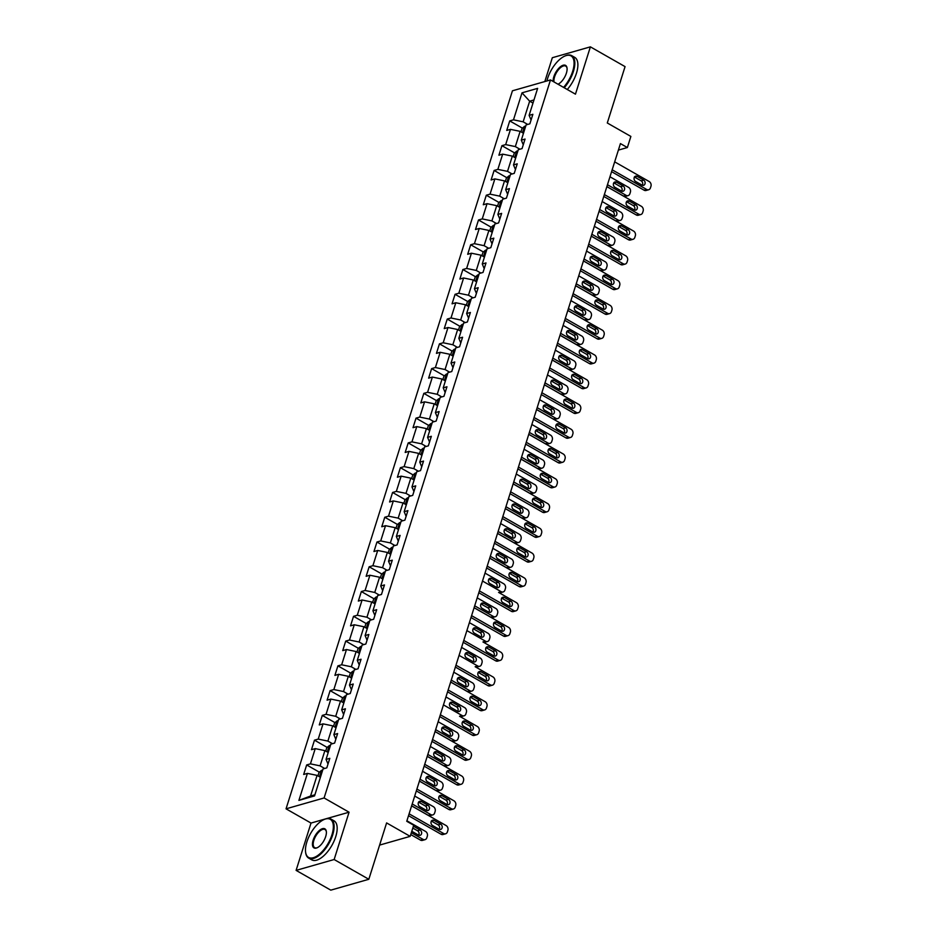 <?xml version="1.0" encoding="UTF-8"?>
<svg xmlns="http://www.w3.org/2000/svg" width="937" height="937" viewBox="0 0 937 937"><rect width="100%" height="100%" fill="white"/><g stroke="black" fill="none" stroke-linecap="round" stroke-linejoin="round"><path stroke-width="1.41" d="M296.104 870.379L330.784 890.15L368.827 879.281L334.146 859.522L349.068 812.203L324.097 797.961L286.043 808.83L311.014 823.061L296.104 870.379L334.146 859.522M324.097 797.961L550.487 79.938L512.445 90.795L286.043 808.83M550.487 79.938L575.459 94.168L590.38 46.85L552.326 57.719L544.819 81.554M590.38 46.85L625.061 66.621L607.293 122.981L630.87 136.427L627.368 147.542L620.435 143.595L406.752 821.292L413.697 825.239L410.183 836.354L386.606 822.92L368.827 879.281M522.003 92.845L513.488 119.831L509.728 120.908L506.73 130.43L510.478 129.365L505.675 144.603L501.927 145.68L498.917 155.202L502.677 154.136L497.863 169.374L494.115 170.452L491.105 179.974L494.865 178.897L490.051 194.146L486.303 195.212L483.293 204.746L487.053 203.669L482.25 218.918L478.491 219.984L475.492 229.518L479.24 228.441L474.438 243.69L470.679 244.756L467.68 254.29L471.428 253.213L466.626 268.462L462.866 269.528L459.868 279.05L463.616 277.984L458.814 293.222L455.066 294.3L452.056 303.822L455.815 302.756L451.002 317.994L447.254 319.072L444.243 328.594L448.003 327.528L443.201 342.766L439.441 343.844L436.443 353.366L440.191 352.3L435.389 367.538L431.629 368.616L428.631 378.138L432.379 377.072L427.577 392.31L423.817 393.376L420.818 402.91L424.566 401.832L419.764 417.082L416.016 418.148L413.006 427.682L416.766 426.604L411.952 441.854L408.204 442.92L405.194 452.454L408.954 451.376L404.14 466.626L400.392 467.692L397.382 477.226L401.141 476.148L396.339 491.398L392.58 492.464L389.581 501.986L393.329 500.92L388.527 516.158L384.767 517.236L381.769 526.758L385.517 525.692L380.715 540.93L376.955 542.008L373.957 551.53L377.705 550.464L372.903 565.702L369.155 566.78L366.144 576.302L369.904 575.236L365.09 590.474L361.342 591.552L358.332 601.074L362.092 600.008L357.278 615.246L353.53 616.312L350.532 625.846L354.28 624.768L349.478 640.018L345.718 641.084L342.719 650.618L346.467 649.54L341.665 664.79L337.906 665.856L334.907 675.39L338.655 674.312L333.853 689.562L330.105 690.628L327.095 700.162L330.855 699.084L326.041 714.334L322.293 715.399L319.283 724.922L323.042 723.856L318.229 739.094L314.481 740.171L311.471 749.694L315.23 748.628L310.428 763.866L306.668 764.943L303.67 774.466L307.418 773.4L298.903 800.385L314.539 795.923L323.054 768.937L326.802 767.86L329.812 758.338L326.053 759.403L330.855 744.165L334.614 743.088L337.613 733.566L333.865 734.631L338.667 719.393L342.427 718.316L345.425 708.794L341.677 709.859L346.479 694.622L350.239 693.544L353.237 684.022L349.489 685.099L354.291 669.85L358.039 668.784L361.05 659.25L357.29 660.327L362.104 645.078L365.852 644.012L368.862 634.478L365.102 635.555L369.916 620.306L373.664 619.24L376.674 609.706L372.914 610.783L377.716 595.534L381.476 594.468L384.475 584.934L380.727 586.012L385.529 570.774L389.288 569.696L392.287 560.174L388.539 561.24L393.341 546.002L397.101 544.924L400.099 535.402L396.351 536.468L401.153 521.23L404.901 520.152L407.911 510.63L404.152 511.696L408.965 496.458L412.713 495.38L415.723 485.858L411.964 486.924L416.778 471.686L420.526 470.608L423.524 461.086L419.776 462.164L424.578 446.914L428.338 445.848L431.336 436.314L427.588 437.392L432.39 422.142L436.15 421.076L439.148 411.542L435.4 412.62L440.203 397.37L443.951 396.304L446.961 386.77L443.201 387.848L448.015 372.598L451.763 371.532L454.773 361.998L451.013 363.076L455.827 347.838L459.575 346.76L462.585 337.238L458.825 338.304L463.628 323.066L467.387 321.988L470.386 312.466L466.638 313.532L471.44 298.294L475.2 297.216L478.198 287.694L474.45 288.76L479.252 273.522L483.012 272.444L486.01 262.922L482.262 263.988L487.064 248.75L490.812 247.673L493.822 238.15L490.063 239.228L494.877 223.978L498.625 222.912L501.635 213.378L497.875 214.456L502.689 199.206L506.437 198.14L509.435 188.606L505.687 189.684L510.489 174.434L514.249 173.368L517.247 163.834L513.499 164.912L518.302 149.662L522.061 148.596L525.06 139.074L521.312 140.14L526.114 124.902L529.862 123.825L532.872 114.302L529.112 115.368L537.627 88.371L522.003 92.845L529.663 101.184L523.151 121.822L527.73 124.434M326.053 759.403L328.009 764.042M324.67 768.469L320.091 765.857L324.893 750.619L328.231 752.516M310.428 763.866L320.091 765.857M315.23 748.628L324.893 750.619M333.865 734.631L335.821 739.27M332.483 743.697L327.891 741.085L332.705 725.847L336.032 727.744M318.229 739.094L327.891 741.085M323.042 723.856L332.705 725.847M341.677 709.859L343.633 714.498M340.295 718.925L335.704 716.313L340.518 701.075L343.844 702.973M326.041 714.334L335.704 716.313M330.855 699.084L340.518 701.075M349.489 685.099L351.434 689.726M348.095 694.153L343.516 691.541L348.318 676.303L351.656 678.201M333.853 689.562L343.516 691.541M338.655 674.312L348.318 676.303M357.29 660.327L359.246 664.954M355.908 669.393L351.328 666.781L356.13 651.531L359.468 653.429M341.665 664.79L351.328 666.781M346.467 649.54L356.13 651.531M365.102 635.555L367.058 640.182M363.72 644.621L359.14 642.009L363.943 626.759L367.281 628.657M349.478 640.018L359.14 642.009M354.28 624.768L363.943 626.759M372.914 610.783L374.87 615.41M371.532 619.849L366.941 617.237L371.755 601.987L375.093 603.896M357.278 615.246L366.941 617.237M362.092 600.008L371.755 601.987M380.727 586.012L382.683 590.65M379.344 595.077L374.753 592.465L379.567 577.215L382.893 579.125M365.09 590.474L374.753 592.465M369.904 575.236L379.567 577.215M388.539 561.24L390.495 565.878M387.145 570.305L382.565 567.693L387.368 552.443L390.706 554.353M372.903 565.702L382.565 567.693M377.705 550.464L387.368 552.443M396.351 536.468L398.295 541.106M394.957 545.533L390.378 542.921L395.18 527.683L398.518 529.581M380.715 540.93L390.378 542.921M385.517 525.692L395.18 527.683M404.152 511.696L406.108 516.334M402.769 520.761L398.19 518.149L402.992 502.911L406.33 504.809M388.527 516.158L398.19 518.149M393.329 500.92L402.992 502.911M411.964 486.924L413.92 491.562M410.582 495.989L406.002 493.377L410.804 478.139L414.142 480.037M396.339 491.398L406.002 493.377M401.141 476.148L410.804 478.139M419.776 462.164L421.732 466.79M418.394 471.217L413.803 468.605L418.616 453.367L421.943 455.265M404.14 466.626L413.803 468.605M408.954 451.376L418.616 453.367M427.588 437.392L429.544 442.018M426.206 446.457L421.615 443.845L426.429 428.596L429.755 430.493M411.952 441.854L421.615 443.845M416.766 426.604L426.429 428.596M435.4 412.62L437.356 417.246M434.007 421.685L429.427 419.073L434.229 403.824L437.567 405.721M419.764 417.082L429.427 419.073M424.566 401.832L434.229 403.824M443.201 387.848L445.157 392.474M441.819 396.913L437.239 394.301L442.041 379.052L445.38 380.961M427.577 392.31L437.239 394.301M432.379 377.072L442.041 379.052M451.013 363.076L452.969 367.714M449.631 372.141L445.052 369.529L449.854 354.28L453.192 356.189M435.389 367.538L445.052 369.529M440.191 352.3L449.854 354.28M458.825 338.304L460.781 342.942M457.443 347.369L452.852 344.757L457.666 329.508L461.004 331.417M443.201 342.766L452.852 344.757M448.003 327.528L457.666 329.508M466.638 313.532L468.594 318.17M465.256 322.597L460.664 319.985L465.478 304.748L468.805 306.645M451.002 317.994L460.664 319.985M455.815 302.756L465.478 304.748M474.45 288.76L476.406 293.398M473.068 297.825L468.477 295.214L473.279 279.976L476.617 281.873M458.814 293.222L468.477 295.214M463.616 277.984L473.279 279.976M482.262 263.988L484.206 268.626M480.868 273.054L476.289 270.442L481.091 255.204L484.429 257.101M466.626 268.462L476.289 270.442M471.428 253.213L481.091 255.204M490.063 239.228L492.019 243.854M488.681 248.293L484.101 245.67L488.903 230.432L492.241 232.329M474.438 243.69L484.101 245.67M479.24 228.441L488.903 230.432M497.875 214.456L499.831 219.082M496.493 223.521L491.913 220.909L496.715 205.66L500.053 207.557M482.25 218.918L491.913 220.909M487.053 203.669L496.715 205.66M505.687 189.684L507.643 194.31M504.305 198.749L499.714 196.138L504.528 180.888L507.866 182.785M490.051 194.146L499.714 196.138M494.865 178.897L504.528 180.888M513.499 164.912L515.455 169.55M512.117 173.977L507.526 171.366L512.34 156.116L515.666 158.025M497.863 169.374L507.526 171.366M502.677 154.136L512.34 156.116M521.312 140.14L523.268 144.778M519.918 149.206L515.338 146.594L520.14 131.344L523.478 133.253M505.675 144.603L515.338 146.594M510.478 129.365L520.14 131.344M529.112 115.368L531.068 120.006M532.989 103.082L529.663 101.184L533.985 99.943M513.488 119.831L523.151 121.822M379.614 845.092L410.183 836.354M618.373 150.107L627.368 147.542M320.419 777.288L317.081 775.379L310.569 796.028L314.902 794.787M298.903 800.385L310.569 796.028M307.418 773.4L317.081 775.379M509.728 120.908L522.436 128.146M501.927 145.68L514.624 152.918M494.115 170.452L506.812 177.69M486.303 195.212L498.999 202.462M478.491 219.984L491.199 227.222M470.679 244.756L483.387 251.994M462.866 269.528L475.574 276.766M455.066 294.3L467.762 301.538M447.254 319.072L459.95 326.31M439.441 343.844L452.149 351.082M431.629 368.616L444.337 375.854M423.817 393.376L436.525 400.626M416.016 418.148L428.713 425.398M408.204 442.92L420.9 450.158M400.392 467.692L413.088 474.93M392.58 492.464L405.288 499.702M384.767 517.236L397.475 524.474M376.955 542.008L389.663 549.246M369.155 566.78L381.851 574.018M361.342 591.552L374.039 598.79M353.53 616.312L366.238 623.562M345.718 641.084L358.426 648.334M337.906 665.856L350.614 673.094M330.105 690.628L342.801 697.866M322.293 715.399L334.989 722.638M314.481 740.171L327.177 747.41M306.668 764.943L319.376 772.182M349.068 812.203L326.521 818.633M325.654 818.879L311.014 823.061M614.672 161.855L649.177 181.532A3.596 2.893 74.1 0 1 650.957 186.287L650.454 187.868A3.596 2.893 74.1 0 1 648.662 189.754A3.596 2.893 74.1 0 1 646.682 189.473L612.166 169.796M611.58 171.658L644.106 190.199L646.682 189.473M643.731 180.115A2.881 2.307 -105.9 0 1 642.138 185.186L635.473 181.391A2.881 2.307 -105.9 0 1 637.078 176.32L643.731 180.115L641.166 180.841A2.881 2.307 -105.9 0 1 642.29 185.28M634.349 176.964A2.881 2.307 -105.9 0 1 634.501 177.046L641.166 180.841M648.662 189.754L646.097 190.48A3.596 2.893 -105.9 0 1 644.106 190.199M606.883 186.58L623.538 196.079A3.596 2.893 -105.9 0 0 625.529 196.36L628.095 195.622A3.596 2.893 74.1 0 0 629.887 193.748L630.39 192.155A3.596 2.893 74.1 0 0 628.61 187.4L609.975 176.777M628.095 195.622A3.596 2.893 74.1 0 1 626.115 195.341L607.469 184.718M520.984 131.824L522.038 128.486L524.591 126.308A4.767 1.804 17.5 0 1 525.704 126.179M621.723 191.148A2.881 2.307 74.1 0 0 620.599 186.721L613.934 182.926A2.881 2.307 74.1 0 0 613.782 182.844M524.755 129.201A4.767 1.804 -162.5 0 0 524.591 129.201L523.982 131.11A4.767 1.804 17.5 0 1 524.158 131.11M623.164 185.983L616.511 182.188A2.881 2.307 74.1 0 0 614.906 187.271L621.571 191.066A2.881 2.307 74.1 0 0 623.164 185.983L620.599 186.721M563.57 87.387A21.938 10.084 -60.3 0 0 572.671 71.341A21.938 10.084 -60.3 0 0 564.894 56.033A21.938 10.084 -60.3 0 0 547.583 78.497A21.938 10.084 -60.3 0 0 546.903 80.957M565.152 55.915A22.476 10.33 119.7 0 1 565.421 55.798A22.476 10.33 119.7 0 1 571.675 55.634A22.476 10.33 119.7 0 1 573.397 71.481A22.476 10.33 119.7 0 1 564.226 87.762M553.181 81.472A10.963 5.036 119.7 0 1 553.849 76.705A10.963 5.036 119.7 0 1 561.228 66.164A10.963 5.036 119.7 0 1 567.037 68.061A10.963 5.036 119.7 0 1 566.405 73.121A10.963 5.036 119.7 0 1 558.03 84.236M567.072 68.354A10.424 4.79 -60.3 0 0 565.702 66.094A10.424 4.79 -60.3 0 0 554.575 76.857A10.424 4.79 -60.3 0 0 554.013 81.941M571.675 55.634L574.721 57.368A22.476 10.33 119.7 0 1 576.454 73.227A22.476 10.33 119.7 0 1 567.272 89.507M331.956 834.773A21.938 10.084 -60.3 0 0 324.179 819.465A21.938 10.084 -60.3 0 0 306.867 841.941A21.938 10.084 -60.3 0 0 305.591 852.084A21.938 10.084 -60.3 0 0 317.198 855.868A21.938 10.084 -60.3 0 0 331.956 834.773M324.436 819.36A22.476 10.33 119.7 0 1 324.706 819.243A22.476 10.33 119.7 0 1 330.96 819.067A22.476 10.33 119.7 0 1 332.682 834.926A22.476 10.33 119.7 0 1 308.706 858.128A22.476 10.33 119.7 0 1 305.661 852.658A22.476 10.33 119.7 0 1 305.626 852.365M325.689 836.565A10.963 5.036 119.7 0 1 317.034 847.809A10.963 5.036 119.7 0 1 313.145 840.149A10.963 5.036 119.7 0 1 320.524 829.608A10.963 5.036 119.7 0 1 326.334 831.494A10.963 5.036 119.7 0 1 325.689 836.565M326.357 831.798A10.424 4.79 -60.3 0 0 324.998 829.538A10.424 4.79 -60.3 0 0 313.872 840.302A10.424 4.79 -60.3 0 0 314.668 847.657A10.424 4.79 -60.3 0 0 317.303 847.68M330.96 819.067L334.017 820.812A22.476 10.33 119.7 0 1 335.739 836.671A22.476 10.33 119.7 0 1 311.752 859.861L308.706 858.128M606.86 186.627L641.365 206.304A3.596 2.893 74.1 0 1 643.145 211.059L642.641 212.64A3.596 2.893 74.1 0 1 640.861 214.514A3.596 2.893 74.1 0 1 638.87 214.233L604.365 194.568M603.768 196.43L636.293 214.971L638.87 214.233M635.93 204.887A2.881 2.307 -105.9 0 1 634.326 209.958L627.661 206.163A2.881 2.307 -105.9 0 1 629.266 201.08L635.93 204.887L633.353 205.613A2.881 2.307 -105.9 0 1 634.478 210.04M626.537 201.736A2.881 2.307 -105.9 0 1 626.701 201.818L633.353 205.613M640.861 214.514L638.284 215.252A3.596 2.893 -105.9 0 1 636.293 214.971M599.048 211.399L633.564 231.064A3.596 2.893 74.1 0 1 635.333 235.831L634.829 237.412A3.596 2.893 74.1 0 1 633.049 239.286A3.596 2.893 74.1 0 1 631.058 239.005L596.553 219.34M595.955 221.202L628.481 239.743L631.058 239.005M628.118 229.647A2.881 2.307 -105.9 0 1 626.513 234.73L619.849 230.935A2.881 2.307 -105.9 0 1 621.454 225.852L628.118 229.647L625.541 230.385A2.881 2.307 -105.9 0 1 626.677 234.812M618.725 226.508A2.881 2.307 -105.9 0 1 618.888 226.59L625.541 230.385M633.049 239.286L630.472 240.024A3.596 2.893 -105.9 0 1 628.481 239.743M599.071 211.352L615.726 220.851A3.596 2.893 -105.9 0 0 617.717 221.132L620.294 220.394A3.596 2.893 74.1 0 0 622.074 218.52L622.578 216.927A3.596 2.893 74.1 0 0 620.798 212.172L602.163 201.549M620.294 220.394A3.596 2.893 74.1 0 1 618.303 220.113L599.657 209.49M513.171 156.596L514.226 153.258L516.779 151.08A4.767 1.804 17.5 0 1 517.903 150.951M613.911 215.92A2.881 2.307 74.1 0 0 612.786 211.493L606.134 207.698A2.881 2.307 74.1 0 0 605.97 207.604M516.943 153.973A4.767 1.804 -162.5 0 0 516.779 153.973L516.17 155.882A4.767 1.804 17.5 0 1 516.346 155.882M615.363 210.755L608.699 206.96A2.881 2.307 74.1 0 0 607.094 212.043L613.758 215.838A2.881 2.307 74.1 0 0 615.363 210.755L612.786 211.493M591.259 236.124L607.914 245.611A3.596 2.893 -105.9 0 0 609.905 245.892L612.482 245.166A3.596 2.893 74.1 0 0 614.262 243.292L614.766 241.699A3.596 2.893 74.1 0 0 612.997 236.944L594.351 226.321M612.482 245.166A3.596 2.893 74.1 0 1 610.491 244.885L591.844 234.25M505.359 181.368L506.413 178.03L508.978 175.851A4.767 1.804 17.5 0 1 510.091 175.723M606.11 240.692A2.881 2.307 74.1 0 0 604.974 236.265L598.321 232.458A2.881 2.307 74.1 0 0 598.157 232.376M509.142 178.744A4.767 1.804 -162.5 0 0 508.967 178.744L508.369 180.654A4.767 1.804 17.5 0 1 508.533 180.642M607.551 235.527L600.886 231.732A2.881 2.307 74.1 0 0 599.282 236.815L605.946 240.61A2.881 2.307 74.1 0 0 607.551 235.527L604.974 236.265M591.247 236.171L625.752 255.836A3.596 2.893 74.1 0 1 627.521 260.591L627.017 262.184A3.596 2.893 74.1 0 1 625.237 264.058A3.596 2.893 74.1 0 1 623.246 263.777L588.741 244.112M588.155 245.974L620.681 264.515L623.246 263.777M620.306 254.419A2.881 2.307 -105.9 0 1 618.701 259.502L612.048 255.707A2.881 2.307 -105.9 0 1 613.641 250.624L620.306 254.419L617.729 255.157A2.881 2.307 -105.9 0 1 618.865 259.584M610.912 251.28A2.881 2.307 -105.9 0 1 611.076 251.362L617.729 255.157M625.237 264.058L622.66 264.796A3.596 2.893 -105.9 0 1 620.681 264.515M583.435 260.943L617.94 280.608A3.596 2.893 74.1 0 1 619.708 285.363L619.216 286.956A3.596 2.893 74.1 0 1 617.424 288.83A3.596 2.893 74.1 0 1 615.433 288.549L580.928 268.884M580.343 270.746L612.868 289.287L615.433 288.549M612.493 279.191A2.881 2.307 -105.9 0 1 610.889 284.274L604.236 280.479A2.881 2.307 -105.9 0 1 605.841 275.396L612.493 279.191L609.928 279.929A2.881 2.307 -105.9 0 1 611.053 284.356M603.1 276.052A2.881 2.307 -105.9 0 1 603.264 276.134L609.928 279.929M617.424 288.83L614.859 289.568A3.596 2.893 -105.9 0 1 612.868 289.287M575.623 285.715L610.128 305.38A3.596 2.893 74.1 0 1 611.908 310.135L611.404 311.728A3.596 2.893 74.1 0 1 609.612 313.602A3.596 2.893 74.1 0 1 607.621 313.321L573.116 293.656M572.53 295.518L605.056 314.059L607.621 313.321M604.681 303.963A2.881 2.307 -105.9 0 1 603.088 309.046L596.424 305.251A2.881 2.307 -105.9 0 1 598.029 300.168L604.681 303.963L602.116 304.701A2.881 2.307 -105.9 0 1 603.241 309.128M595.3 300.824A2.881 2.307 -105.9 0 1 595.452 300.906L602.116 304.701M609.612 313.602L607.047 314.34A3.596 2.893 -105.9 0 1 605.056 314.059M583.446 260.896L600.113 270.383A3.596 2.893 -105.9 0 0 602.093 270.664L604.67 269.938A3.596 2.893 74.1 0 0 606.45 268.052L606.953 266.471A3.596 2.893 74.1 0 0 605.185 261.716L586.539 251.081M604.67 269.938A3.596 2.893 74.1 0 1 602.678 269.657L584.032 259.022M497.547 206.14L498.601 202.79L501.166 200.623A4.767 1.804 17.5 0 1 502.279 200.495M598.298 265.464A2.881 2.307 74.1 0 0 597.162 261.025L590.509 257.23A2.881 2.307 74.1 0 0 590.345 257.148M501.33 203.516A4.767 1.804 -162.5 0 0 501.154 203.516L500.557 205.426A4.767 1.804 17.5 0 1 500.721 205.414M599.739 260.299L593.074 256.504A2.881 2.307 74.1 0 0 591.481 261.575L598.134 265.382A2.881 2.307 74.1 0 0 599.739 260.299L597.162 261.025M575.634 285.656L592.301 295.155A3.596 2.893 -105.9 0 0 594.292 295.436L596.857 294.71A3.596 2.893 74.1 0 0 598.649 292.824L599.141 291.243A3.596 2.893 74.1 0 0 597.373 286.488L578.726 275.853M596.857 294.71A3.596 2.893 74.1 0 1 594.866 294.417L576.232 283.794M489.746 230.912L490.801 227.562L493.354 225.395A4.767 1.804 17.5 0 1 494.467 225.267M590.486 290.236A2.881 2.307 74.1 0 0 589.361 285.797L582.697 282.002A2.881 2.307 74.1 0 0 582.533 281.92M493.518 228.288A4.767 1.804 -162.5 0 0 493.342 228.288L492.745 230.186A4.767 1.804 17.5 0 1 492.921 230.186M591.926 285.071L585.274 281.276A2.881 2.307 74.1 0 0 583.669 286.347L590.322 290.142A2.881 2.307 74.1 0 0 591.926 285.071L589.361 285.797M567.834 310.428L584.489 319.927A3.596 2.893 -105.9 0 0 586.48 320.208L589.045 319.47A3.596 2.893 74.1 0 0 590.837 317.596L591.341 316.015A3.596 2.893 74.1 0 0 589.56 311.26L570.914 300.625M589.045 319.47A3.596 2.893 74.1 0 1 587.054 319.189L568.419 308.566M481.934 255.684L482.988 252.334L485.542 250.167A4.767 1.804 17.5 0 1 486.654 250.038M582.673 314.996A2.881 2.307 74.1 0 0 581.549 310.569L574.885 306.774A2.881 2.307 74.1 0 0 574.732 306.692M485.706 253.049A4.767 1.804 -162.5 0 0 485.53 253.06L484.933 254.958A4.767 1.804 17.5 0 1 485.108 254.958M584.114 309.831L577.461 306.036A2.881 2.307 74.1 0 0 575.857 311.119L582.509 314.914A2.881 2.307 74.1 0 0 584.114 309.831L581.549 310.569M567.81 310.487L602.315 330.152A3.596 2.893 74.1 0 1 604.096 334.907L603.592 336.5A3.596 2.893 74.1 0 1 601.8 338.374A3.596 2.893 74.1 0 1 599.821 338.093L565.304 318.428M564.718 320.29L597.244 338.831L599.821 338.093M596.869 328.735A2.881 2.307 -105.9 0 1 595.276 333.818L588.612 330.023A2.881 2.307 -105.9 0 1 590.216 324.94L596.869 328.735L594.304 329.473A2.881 2.307 -105.9 0 1 595.428 333.9M587.487 325.584A2.881 2.307 -105.9 0 1 587.64 325.678L594.304 329.473M601.8 338.374L599.235 339.112A3.596 2.893 -105.9 0 1 597.244 338.831M560.021 335.2L576.677 344.699A3.596 2.893 -105.9 0 0 578.668 344.98L581.233 344.242A3.596 2.893 74.1 0 0 583.025 342.368L583.528 340.787A3.596 2.893 74.1 0 0 581.748 336.02L563.114 325.397M581.233 344.242A3.596 2.893 74.1 0 1 579.253 343.961L560.607 333.338M474.122 280.444L475.176 277.106L477.729 274.928A4.767 1.804 17.5 0 1 478.842 274.81M574.861 339.768A2.881 2.307 74.1 0 0 573.737 335.341L567.072 331.546A2.881 2.307 74.1 0 0 566.92 331.464M477.893 277.82A4.767 1.804 -162.5 0 0 477.729 277.832L477.12 279.73A4.767 1.804 17.5 0 1 477.296 279.73M576.302 334.603L569.649 330.808A2.881 2.307 74.1 0 0 568.045 335.891L574.709 339.686A2.881 2.307 74.1 0 0 576.302 334.603L573.737 335.341M559.998 335.259L594.515 354.924A3.596 2.893 74.1 0 1 596.283 359.679L595.78 361.272A3.596 2.893 74.1 0 1 593.999 363.146A3.596 2.893 74.1 0 1 592.008 362.865L557.503 343.188M556.906 345.062L589.432 363.591L592.008 362.865M589.068 353.507A2.881 2.307 -105.9 0 1 587.464 358.59L580.799 354.795A2.881 2.307 -105.9 0 1 582.404 349.712L589.068 353.507L586.492 354.245A2.881 2.307 -105.9 0 1 587.628 358.672M579.675 350.356A2.881 2.307 -105.9 0 1 579.839 350.438L586.492 354.245M593.999 363.146L591.423 363.872A3.596 2.893 -105.9 0 1 589.432 363.591M552.209 359.972L568.864 369.471A3.596 2.893 -105.9 0 0 570.856 369.752L573.432 369.014A3.596 2.893 74.1 0 0 575.213 367.14L575.716 365.547A3.596 2.893 74.1 0 0 573.948 360.792L555.301 350.169M573.432 369.014A3.596 2.893 74.1 0 1 571.441 368.733L552.795 358.11M466.31 305.216L467.364 301.878L469.929 299.699A4.767 1.804 17.5 0 1 471.042 299.582M567.061 364.54A2.881 2.307 74.1 0 0 565.925 360.113L559.272 356.318A2.881 2.307 74.1 0 0 559.108 356.236M470.081 302.592A4.767 1.804 -162.5 0 0 469.917 302.592L469.308 304.502A4.767 1.804 17.5 0 1 469.484 304.502M568.501 359.375L561.837 355.58A2.881 2.307 74.1 0 0 560.232 360.663L566.897 364.458A2.881 2.307 74.1 0 0 568.501 359.375L565.925 360.113M552.186 360.019L586.703 379.696A3.596 2.893 74.1 0 1 588.471 384.451L587.967 386.032A3.596 2.893 74.1 0 1 586.187 387.918A3.596 2.893 74.1 0 1 584.196 387.637L549.691 367.96M549.105 369.822L581.619 388.363L584.196 387.637M581.256 378.279A2.881 2.307 -105.9 0 1 579.652 383.362L572.999 379.555A2.881 2.307 -105.9 0 1 574.592 374.484L581.256 378.279L578.679 379.005A2.881 2.307 -105.9 0 1 579.816 383.444M571.863 375.128A2.881 2.307 -105.9 0 1 572.027 375.21L578.679 379.005M586.187 387.918L583.61 388.644A3.596 2.893 -105.9 0 1 581.619 388.363M544.397 384.744L561.052 394.243A3.596 2.893 -105.9 0 0 563.043 394.524L565.62 393.786A3.596 2.893 74.1 0 0 567.4 391.912L567.904 390.319A3.596 2.893 74.1 0 0 566.135 385.564L547.489 374.941M565.62 393.786A3.596 2.893 74.1 0 1 563.629 393.505L544.983 382.882M458.498 329.988L459.552 326.65L462.117 324.471A4.767 1.804 17.5 0 1 463.229 324.354M559.248 389.312A2.881 2.307 74.1 0 0 558.112 384.884L551.46 381.09A2.881 2.307 74.1 0 0 551.296 381.008M462.281 327.364A4.767 1.804 -162.5 0 0 462.105 327.364L461.508 329.274A4.767 1.804 17.5 0 1 461.672 329.274M560.689 384.147L554.025 380.352A2.881 2.307 74.1 0 0 552.42 385.435L559.084 389.23A2.881 2.307 74.1 0 0 560.689 384.147L558.112 384.884M544.385 384.791L578.89 404.468A3.596 2.893 74.1 0 1 580.659 409.223L580.167 410.804A3.596 2.893 74.1 0 1 578.375 412.69A3.596 2.893 74.1 0 1 576.384 412.397L541.879 392.732M541.293 394.594L573.819 413.135L576.384 412.397M573.444 403.051A2.881 2.307 -105.9 0 1 571.839 408.122L565.187 404.327A2.881 2.307 -105.9 0 1 566.791 399.256L573.444 403.051L570.879 403.777A2.881 2.307 -105.9 0 1 572.003 408.216M564.051 399.9A2.881 2.307 -105.9 0 1 564.215 399.982L570.879 403.777M578.375 412.69L575.798 413.416A3.596 2.893 -105.9 0 1 573.819 413.135M536.585 409.516L553.252 419.015A3.596 2.893 -105.9 0 0 555.231 419.296L557.808 418.558A3.596 2.893 74.1 0 0 559.6 416.684L560.092 415.091A3.596 2.893 74.1 0 0 558.323 410.336L539.677 399.712M557.808 418.558A3.596 2.893 74.1 0 1 555.817 418.277L537.17 407.654M450.697 354.76L451.751 351.422L454.304 349.243A4.767 1.804 17.5 0 1 455.417 349.114M551.436 414.084A2.881 2.307 74.1 0 0 550.3 409.656L543.647 405.862A2.881 2.307 74.1 0 0 543.483 405.78M454.468 352.136A4.767 1.804 -162.5 0 0 454.293 352.136L453.695 354.045A4.767 1.804 17.5 0 1 453.859 354.045M552.877 408.919L546.212 405.124A2.881 2.307 74.1 0 0 544.62 410.207L551.272 414.002A2.881 2.307 74.1 0 0 552.877 408.919L550.3 409.656M536.573 409.563L571.078 429.24A3.596 2.893 74.1 0 1 572.847 433.995L572.355 435.576A3.596 2.893 74.1 0 1 570.563 437.45A3.596 2.893 74.1 0 1 568.572 437.169L534.067 417.504M533.481 419.366L566.007 437.907L568.572 437.169M565.632 427.822A2.881 2.307 -105.9 0 1 564.027 432.894L557.374 429.099A2.881 2.307 -105.9 0 1 558.979 424.016L565.632 427.822L563.067 428.549A2.881 2.307 -105.9 0 1 564.191 432.976M556.25 424.672A2.881 2.307 -105.9 0 1 556.402 424.754L563.067 428.549M570.563 437.45L567.998 438.188A3.596 2.893 -105.9 0 1 566.007 437.907M528.773 434.288L545.439 443.775A3.596 2.893 -105.9 0 0 547.431 444.068L549.996 443.33A3.596 2.893 74.1 0 0 551.788 441.456L552.28 439.863A3.596 2.893 74.1 0 0 550.511 435.108L531.865 424.484M549.996 443.33A3.596 2.893 74.1 0 1 548.004 443.049L529.37 432.425M442.885 379.532L443.939 376.194L446.492 374.015A4.767 1.804 17.5 0 1 447.605 373.886M543.624 438.856A2.881 2.307 74.1 0 0 542.5 434.428L535.835 430.633A2.881 2.307 74.1 0 0 535.671 430.54M446.656 376.908A4.767 1.804 -162.5 0 0 446.48 376.908L445.883 378.817A4.767 1.804 17.5 0 1 446.059 378.817M545.065 433.69L538.412 429.896A2.881 2.307 74.1 0 0 536.807 434.979L543.46 438.774A2.881 2.307 74.1 0 0 545.065 433.69L542.5 434.428M528.761 434.335L563.266 454A3.596 2.893 74.1 0 1 565.046 458.767L564.542 460.348A3.596 2.893 74.1 0 1 562.75 462.222A3.596 2.893 74.1 0 1 560.771 461.941L526.254 442.276M525.669 444.138L558.194 462.679L560.771 461.941M557.82 452.583A2.881 2.307 -105.9 0 1 556.227 457.666L549.562 453.871A2.881 2.307 -105.9 0 1 551.167 448.788L557.82 452.583L555.254 453.321A2.881 2.307 -105.9 0 1 556.379 457.748M548.438 449.444A2.881 2.307 -105.9 0 1 548.59 449.526L555.254 453.321M562.75 462.222L560.185 462.96A3.596 2.893 -105.9 0 1 558.194 462.679M520.972 459.06L537.627 468.547A3.596 2.893 -105.9 0 0 539.618 468.828L542.183 468.102A3.596 2.893 74.1 0 0 543.975 466.228L544.479 464.635A3.596 2.893 74.1 0 0 542.699 459.88L524.052 449.256M542.183 468.102A3.596 2.893 74.1 0 1 540.192 467.821L521.558 457.186M435.073 404.304L436.127 400.966L438.68 398.787A4.767 1.804 17.5 0 1 439.793 398.658M535.812 463.628A2.881 2.307 74.1 0 0 534.687 459.2L528.023 455.394A2.881 2.307 74.1 0 0 527.871 455.312M438.844 401.68A4.767 1.804 -162.5 0 0 438.668 401.68L438.071 403.589A4.767 1.804 17.5 0 1 438.247 403.578M537.252 458.462L530.6 454.668A2.881 2.307 74.1 0 0 528.995 459.751L535.659 463.546A2.881 2.307 74.1 0 0 537.252 458.462L534.687 459.2M520.949 459.107L555.454 478.772A3.596 2.893 74.1 0 1 557.234 483.527L556.73 485.12A3.596 2.893 74.1 0 1 554.95 486.994A3.596 2.893 74.1 0 1 552.959 486.713L518.442 467.048M517.856 468.91L550.382 487.451L552.959 486.713M550.019 477.355A2.881 2.307 -105.9 0 1 548.414 482.438L541.75 478.643A2.881 2.307 -105.9 0 1 543.355 473.56L550.019 477.355L547.442 478.093A2.881 2.307 -105.9 0 1 548.567 482.52M540.626 474.216A2.881 2.307 -105.9 0 1 540.79 474.298L547.442 478.093M554.95 486.994L552.373 487.732A3.596 2.893 -105.9 0 1 550.382 487.451M513.16 483.832L529.815 493.319A3.596 2.893 -105.9 0 0 531.806 493.6L534.371 492.874A3.596 2.893 74.1 0 0 536.163 490.988L536.667 489.407A3.596 2.893 74.1 0 0 534.886 484.652L516.252 474.017M534.371 492.874A3.596 2.893 74.1 0 1 532.392 492.593L513.745 481.958M427.26 429.076L428.314 425.726L430.868 423.559A4.767 1.804 17.5 0 1 431.992 423.43M528 488.4A2.881 2.307 74.1 0 0 526.875 483.96L520.211 480.166A2.881 2.307 74.1 0 0 520.058 480.084M431.032 426.452A4.767 1.804 -162.5 0 0 430.868 426.452L430.259 428.361A4.767 1.804 17.5 0 1 430.434 428.35M529.452 483.234L522.787 479.439A2.881 2.307 74.1 0 0 521.183 484.511L527.847 488.318A2.881 2.307 74.1 0 0 529.452 483.234L526.875 483.96M513.136 483.879L547.653 503.544A3.596 2.893 74.1 0 1 549.422 508.299L548.918 509.892A3.596 2.893 74.1 0 1 547.138 511.766A3.596 2.893 74.1 0 1 545.147 511.485L510.642 491.82M510.044 493.682L542.57 512.223L545.147 511.485M542.207 502.127A2.881 2.307 -105.9 0 1 540.602 507.21L533.938 503.415A2.881 2.307 -105.9 0 1 535.542 498.332L542.207 502.127L539.63 502.864A2.881 2.307 -105.9 0 1 540.766 507.292M532.813 498.988A2.881 2.307 -105.9 0 1 532.977 499.07L539.63 502.864M547.138 511.766L544.561 512.504A3.596 2.893 -105.9 0 1 542.57 512.223M505.348 508.592L522.003 518.091A3.596 2.893 -105.9 0 0 523.994 518.372L526.571 517.646A3.596 2.893 74.1 0 0 528.351 515.76L528.855 514.179A3.596 2.893 74.1 0 0 527.086 509.423L508.44 498.789M526.571 517.646A3.596 2.893 74.1 0 1 524.579 517.353L505.933 506.73M419.448 453.848L420.502 450.498L423.067 448.331A4.767 1.804 17.5 0 1 424.18 448.202M520.199 513.171A2.881 2.307 74.1 0 0 519.063 508.732L512.41 504.938A2.881 2.307 74.1 0 0 512.246 504.856M423.219 451.224A4.767 1.804 -162.5 0 0 423.055 451.224L422.458 453.121A4.767 1.804 17.5 0 1 422.622 453.121M521.64 508.006L514.975 504.211A2.881 2.307 74.1 0 0 513.371 509.283L520.035 513.078A2.881 2.307 74.1 0 0 521.64 508.006L519.063 508.732M505.336 508.65L539.841 528.316A3.596 2.893 74.1 0 1 541.609 533.071L541.106 534.664A3.596 2.893 74.1 0 1 539.325 536.538A3.596 2.893 74.1 0 1 537.334 536.257L502.829 516.592M502.244 518.454L534.769 536.995L537.334 536.257M534.395 526.899A2.881 2.307 -105.9 0 1 532.79 531.982L526.137 528.187A2.881 2.307 -105.9 0 1 527.73 523.104L534.395 526.899L531.818 527.636A2.881 2.307 -105.9 0 1 532.954 532.064M525.001 523.76A2.881 2.307 -105.9 0 1 525.165 523.842L531.818 527.636M539.325 536.538L536.749 537.276A3.596 2.893 -105.9 0 1 534.769 536.995M497.535 533.364L514.202 542.863A3.596 2.893 -105.9 0 0 516.182 543.144L518.758 542.406A3.596 2.893 74.1 0 0 520.539 540.532L521.042 538.951A3.596 2.893 74.1 0 0 519.274 534.195L500.627 523.56M518.758 542.406A3.596 2.893 74.1 0 1 516.767 542.125L498.121 531.502M411.636 478.62L412.69 475.27L415.255 473.103A4.767 1.804 17.5 0 1 416.368 472.974M512.387 537.932A2.881 2.307 74.1 0 0 511.251 533.504L504.598 529.71A2.881 2.307 74.1 0 0 504.434 529.628M415.419 475.984A4.767 1.804 -162.5 0 0 415.243 475.996L414.646 477.893A4.767 1.804 17.5 0 1 414.81 477.893M513.827 532.766L507.163 528.972A2.881 2.307 74.1 0 0 505.57 534.055L512.223 537.85A2.881 2.307 74.1 0 0 513.827 532.766L511.251 533.504M497.524 533.422L532.029 553.088A3.596 2.893 74.1 0 1 533.797 557.843L533.305 559.436A3.596 2.893 74.1 0 1 531.513 561.31A3.596 2.893 74.1 0 1 529.522 561.029L495.017 541.363M494.431 543.226L526.957 561.755L529.522 561.029M526.582 551.67A2.881 2.307 -105.9 0 1 524.978 556.754L518.325 552.959A2.881 2.307 -105.9 0 1 519.93 547.876L526.582 551.67L524.017 552.408A2.881 2.307 -105.9 0 1 525.142 556.836M517.189 548.52A2.881 2.307 -105.9 0 1 517.353 548.613L524.017 552.408M531.513 561.31L528.948 562.048A3.596 2.893 -105.9 0 1 526.957 561.755M489.723 558.136L506.39 567.635A3.596 2.893 -105.9 0 0 508.369 567.916L510.946 567.178A3.596 2.893 74.1 0 0 512.738 565.304L513.23 563.723A3.596 2.893 74.1 0 0 511.461 558.956L492.815 548.332M510.946 567.178A3.596 2.893 74.1 0 1 508.955 566.897L490.309 556.273M403.835 503.38L404.889 500.042L407.443 497.863A4.767 1.804 17.5 0 1 408.555 497.746M504.574 562.704A2.881 2.307 74.1 0 0 503.45 558.276L496.786 554.481A2.881 2.307 74.1 0 0 496.622 554.399M407.607 500.756A4.767 1.804 -162.5 0 0 407.431 500.768L406.834 502.665A4.767 1.804 17.5 0 1 407.009 502.665M506.015 557.538L499.362 553.744A2.881 2.307 74.1 0 0 497.758 558.827L504.411 562.622A2.881 2.307 74.1 0 0 506.015 557.538L503.45 558.276M489.711 558.194L524.216 577.86A3.596 2.893 74.1 0 1 525.997 582.615L525.493 584.208A3.596 2.893 74.1 0 1 523.701 586.082A3.596 2.893 74.1 0 1 521.71 585.801L487.205 566.124M486.619 567.998L519.145 586.527L521.71 585.801M518.77 576.442A2.881 2.307 -105.9 0 1 517.177 581.526L510.513 577.731A2.881 2.307 -105.9 0 1 512.117 572.648L518.77 576.442L516.205 577.18A2.881 2.307 -105.9 0 1 517.329 581.608M509.388 573.292A2.881 2.307 -105.9 0 1 509.541 573.374L516.205 577.18M523.701 586.082L521.136 586.808A3.596 2.893 -105.9 0 1 519.145 586.527M479.393 590.896L513.909 610.573A3.596 2.893 74.1 0 0 515.889 610.854A3.596 2.893 74.1 0 0 517.681 608.968L518.184 607.387A3.596 2.893 74.1 0 0 516.404 602.632L498.578 592.407A3.596 2.893 -105.9 0 0 500.569 592.688L503.134 591.95A3.596 2.893 74.1 0 0 504.926 590.076L505.43 588.483A3.596 2.893 74.1 0 0 503.649 583.728L485.003 573.104M503.134 591.95A3.596 2.893 74.1 0 1 501.143 591.669L482.508 581.045M396.023 528.152L397.077 524.814L399.63 522.635A4.767 1.804 17.5 0 1 400.743 522.518M496.762 587.476A2.881 2.307 74.1 0 0 495.638 583.048L488.973 579.253A2.881 2.307 74.1 0 0 488.821 579.171M399.794 525.528A4.767 1.804 -162.5 0 0 399.619 525.528L399.021 527.437A4.767 1.804 17.5 0 1 399.197 527.437M498.203 582.31L491.55 578.516A2.881 2.307 74.1 0 0 489.946 583.599L496.598 587.394A2.881 2.307 74.1 0 0 498.203 582.31L495.638 583.048M478.807 592.758L511.333 611.299L513.909 610.573M510.958 601.214A2.881 2.307 -105.9 0 1 509.365 606.298L502.7 602.491A2.881 2.307 -105.9 0 1 504.305 597.419L510.958 601.214L508.393 601.941A2.881 2.307 -105.9 0 1 509.517 606.38M501.576 598.064A2.881 2.307 -105.9 0 1 501.728 598.146L508.393 601.941M515.889 610.854L513.324 611.58A3.596 2.893 -105.9 0 1 511.333 611.299M474.11 607.68L490.765 617.178A3.596 2.893 -105.9 0 0 492.757 617.46L495.322 616.722A3.596 2.893 74.1 0 0 497.114 614.848L497.617 613.255A3.596 2.893 74.1 0 0 495.837 608.5L477.202 597.876M495.322 616.722A3.596 2.893 74.1 0 1 493.342 616.441L474.696 605.817M388.211 552.924L389.265 549.586L391.818 547.407A4.767 1.804 17.5 0 1 392.931 547.29M488.95 612.248A2.881 2.307 74.1 0 0 487.826 607.82L481.161 604.025A2.881 2.307 74.1 0 0 481.009 603.943M391.982 550.3A4.767 1.804 -162.5 0 0 391.818 550.3L391.209 552.209A4.767 1.804 17.5 0 1 391.385 552.209M490.391 607.082L483.738 603.287A2.881 2.307 74.1 0 0 482.133 608.371L488.798 612.166A2.881 2.307 74.1 0 0 490.391 607.082L487.826 607.82M474.087 607.726L508.604 627.403A3.596 2.893 74.1 0 1 510.372 632.159L509.869 633.74A3.596 2.893 74.1 0 1 508.088 635.626A3.596 2.893 74.1 0 1 506.097 635.333L471.592 615.668M470.995 617.53L503.52 636.071L506.097 635.333M503.157 625.986A2.881 2.307 -105.9 0 1 501.553 631.058L494.888 627.263A2.881 2.307 -105.9 0 1 496.493 622.191L503.157 625.986L500.581 626.712A2.881 2.307 -105.9 0 1 501.717 631.151M493.764 622.836A2.881 2.307 -105.9 0 1 493.928 622.918L500.581 626.712M508.088 635.626L505.512 636.352A3.596 2.893 -105.9 0 1 503.52 636.071M463.78 640.439L498.285 660.105A3.596 2.893 74.1 0 0 500.276 660.386A3.596 2.893 74.1 0 0 502.056 658.512L502.56 656.931A3.596 2.893 74.1 0 0 500.791 652.175L482.953 641.95A3.596 2.893 -105.9 0 0 484.944 642.232L487.521 641.494A3.596 2.893 74.1 0 0 489.301 639.62L489.805 638.027A3.596 2.893 74.1 0 0 488.025 633.271L469.39 622.648M487.521 641.494A3.596 2.893 74.1 0 1 485.53 641.213L466.884 630.589M380.399 577.696L381.453 574.358L384.018 572.179A4.767 1.804 17.5 0 1 385.13 572.05M481.138 637.019A2.881 2.307 74.1 0 0 480.013 632.592L473.361 628.797A2.881 2.307 74.1 0 0 473.197 628.715M384.17 575.072A4.767 1.804 -162.5 0 0 384.006 575.072L383.397 576.981A4.767 1.804 17.5 0 1 383.573 576.981M482.59 631.854L475.926 628.059A2.881 2.307 74.1 0 0 474.321 633.143L480.986 636.937A2.881 2.307 74.1 0 0 482.59 631.854L480.013 632.592M463.194 642.302L495.708 660.843L498.285 660.105M495.345 650.746A2.881 2.307 -105.9 0 1 493.74 655.83L487.088 652.035A2.881 2.307 -105.9 0 1 488.681 646.952L495.345 650.746L492.768 651.484A2.881 2.307 -105.9 0 1 493.904 655.912M485.952 647.608A2.881 2.307 -105.9 0 1 486.116 647.69L492.768 651.484M500.276 660.386L497.699 661.124A3.596 2.893 -105.9 0 1 495.708 660.843M455.968 665.211L490.473 684.877A3.596 2.893 74.1 0 0 492.464 685.158A3.596 2.893 74.1 0 0 494.256 683.284L494.748 681.703A3.596 2.893 74.1 0 0 492.979 676.936L475.141 666.711A3.596 2.893 -105.9 0 0 477.132 667.003L479.709 666.266A3.596 2.893 74.1 0 0 481.489 664.392L481.993 662.799A3.596 2.893 74.1 0 0 480.224 658.043L461.578 647.42M479.709 666.266A3.596 2.893 74.1 0 1 477.718 665.984L459.071 655.361M372.586 602.468L373.64 599.13L376.205 596.951A4.767 1.804 17.5 0 1 377.318 596.822M473.337 661.791A2.881 2.307 74.1 0 0 472.201 657.364L465.548 653.569A2.881 2.307 74.1 0 0 465.384 653.476M376.369 599.844A4.767 1.804 -162.5 0 0 376.194 599.844L375.596 601.753A4.767 1.804 17.5 0 1 375.76 601.753M474.778 656.626L468.113 652.831A2.881 2.307 74.1 0 0 466.509 657.915L473.173 661.709A2.881 2.307 74.1 0 0 474.778 656.626L472.201 657.364M455.382 667.074L487.908 685.615L490.473 684.877M487.533 675.518A2.881 2.307 -105.9 0 1 485.928 680.602L479.275 676.807A2.881 2.307 -105.9 0 1 480.868 671.724L487.533 675.518L484.956 676.256A2.881 2.307 -105.9 0 1 486.092 680.684M478.139 672.379A2.881 2.307 -105.9 0 1 478.303 672.461L484.956 676.256M492.464 685.158L489.887 685.896A3.596 2.893 -105.9 0 1 487.908 685.615M450.674 681.995L467.34 691.483A3.596 2.893 -105.9 0 0 469.32 691.764L471.897 691.037A3.596 2.893 74.1 0 0 473.677 689.163L474.181 687.571A3.596 2.893 74.1 0 0 472.412 682.815L453.766 672.192M471.897 691.037A3.596 2.893 74.1 0 1 469.905 690.756L451.259 680.121M364.786 627.24L365.828 623.901L368.393 621.723A4.767 1.804 17.5 0 1 369.506 621.594M465.525 686.563A2.881 2.307 74.1 0 0 464.389 682.124L457.736 678.329A2.881 2.307 74.1 0 0 457.572 678.247M368.557 624.616A4.767 1.804 -162.5 0 0 368.382 624.616L367.784 626.525A4.767 1.804 17.5 0 1 367.948 626.513M466.966 681.398L460.301 677.603A2.881 2.307 74.1 0 0 458.708 682.686L465.361 686.481A2.881 2.307 74.1 0 0 466.966 681.398L464.389 682.124M450.662 682.042L485.167 701.708A3.596 2.893 74.1 0 1 486.935 706.463L486.444 708.056A3.596 2.893 74.1 0 1 484.652 709.93A3.596 2.893 74.1 0 1 482.66 709.649L448.155 689.983M447.57 691.846L480.095 710.387L482.66 709.649M479.721 700.29A2.881 2.307 -105.9 0 1 478.116 705.374L471.463 701.579A2.881 2.307 -105.9 0 1 473.068 696.496L479.721 700.29L477.156 701.028A2.881 2.307 -105.9 0 1 478.28 705.456M470.327 697.151A2.881 2.307 -105.9 0 1 470.491 697.233L477.156 701.028M484.652 709.93L482.087 710.668A3.596 2.893 -105.9 0 1 480.095 710.387M440.343 714.755L474.86 734.421A3.596 2.893 74.1 0 0 476.839 734.702A3.596 2.893 74.1 0 0 478.631 732.828L479.135 731.235A3.596 2.893 74.1 0 0 477.355 726.48L459.528 716.255A3.596 2.893 -105.9 0 0 461.519 716.536L464.084 715.809A3.596 2.893 74.1 0 0 465.876 713.924L466.368 712.343A3.596 2.893 74.1 0 0 464.6 707.587L445.953 696.952M464.084 715.809A3.596 2.893 74.1 0 1 462.093 715.528L443.459 704.893M356.974 652.011L358.028 648.662L360.581 646.495A4.767 1.804 17.5 0 1 361.694 646.366M457.713 711.335A2.881 2.307 74.1 0 0 456.588 706.896L449.924 703.101A2.881 2.307 74.1 0 0 449.76 703.019M360.745 649.388A4.767 1.804 -162.5 0 0 360.569 649.388L359.972 651.297A4.767 1.804 17.5 0 1 360.148 651.285M459.153 706.17L452.501 702.375A2.881 2.307 74.1 0 0 450.896 707.447L457.549 711.253A2.881 2.307 74.1 0 0 459.153 706.17L456.588 706.896M439.758 716.618L472.283 735.158L474.86 734.421M471.908 725.062A2.881 2.307 -105.9 0 1 470.315 730.146L463.651 726.351A2.881 2.307 -105.9 0 1 465.256 721.267L471.908 725.062L469.343 725.8A2.881 2.307 -105.9 0 1 470.468 730.228M462.527 721.923A2.881 2.307 -105.9 0 1 462.679 722.005L469.343 725.8M476.839 734.702L474.274 735.44A3.596 2.893 -105.9 0 1 472.283 735.158M435.061 731.528L451.716 741.026A3.596 2.893 -105.9 0 0 453.707 741.308L456.272 740.581A3.596 2.893 74.1 0 0 458.064 738.696L458.568 737.114A3.596 2.893 74.1 0 0 456.787 732.359L438.141 721.724M456.272 740.581A3.596 2.893 74.1 0 1 454.281 740.289L435.646 729.665M349.161 676.783L350.215 673.434L352.769 671.267A4.767 1.804 17.5 0 1 353.881 671.138M449.901 736.107A2.881 2.307 74.1 0 0 448.776 731.668L442.112 727.873A2.881 2.307 74.1 0 0 441.959 727.791M352.933 674.16A4.767 1.804 -162.5 0 0 352.757 674.16L352.16 676.057A4.767 1.804 17.5 0 1 352.335 676.057M451.341 730.942L444.688 727.147A2.881 2.307 74.1 0 0 443.084 732.219L449.748 736.013A2.881 2.307 74.1 0 0 451.341 730.942L448.776 731.668M435.037 731.586L469.542 751.251A3.596 2.893 74.1 0 1 471.323 756.007L470.819 757.6A3.596 2.893 74.1 0 1 469.027 759.474A3.596 2.893 74.1 0 1 467.048 759.193L432.531 739.527M431.945 741.39L464.471 759.93L467.048 759.193M464.108 749.834A2.881 2.307 -105.9 0 1 462.503 754.917L455.839 751.123A2.881 2.307 -105.9 0 1 457.443 746.039L464.108 749.834L461.531 750.572A2.881 2.307 -105.9 0 1 462.655 754.999M454.714 746.695A2.881 2.307 -105.9 0 1 454.867 746.777L461.531 750.572M469.027 759.474L466.462 760.212A3.596 2.893 -105.9 0 1 464.471 759.93M427.249 756.3L443.904 765.798A3.596 2.893 -105.9 0 0 445.895 766.079L448.46 765.342A3.596 2.893 74.1 0 0 450.252 763.468L450.756 761.886A3.596 2.893 74.1 0 0 448.975 757.119L430.341 746.496M448.46 765.342A3.596 2.893 74.1 0 1 446.48 765.06L427.834 754.437M341.349 701.555L342.403 698.206L344.957 696.039A4.767 1.804 17.5 0 1 346.069 695.91M442.088 760.867A2.881 2.307 74.1 0 0 440.964 756.44L434.299 752.645A2.881 2.307 74.1 0 0 434.147 752.563M345.121 698.92A4.767 1.804 -162.5 0 0 344.957 698.932L344.347 700.829A4.767 1.804 17.5 0 1 344.523 700.829M443.529 755.702L436.876 751.907A2.881 2.307 74.1 0 0 435.272 756.991L441.936 760.785A2.881 2.307 74.1 0 0 443.529 755.702L440.964 756.44M427.225 756.358L461.742 776.023A3.596 2.893 74.1 0 1 463.51 780.779L463.007 782.372A3.596 2.893 74.1 0 1 461.227 784.246A3.596 2.893 74.1 0 1 459.235 783.964L424.73 764.299M424.133 766.161L456.659 784.691L459.235 783.964M456.296 774.606A2.881 2.307 -105.9 0 1 454.691 779.689L448.027 775.895A2.881 2.307 -105.9 0 1 449.631 770.811L456.296 774.606L453.719 775.344A2.881 2.307 -105.9 0 1 454.855 779.771M446.902 771.456A2.881 2.307 -105.9 0 1 447.066 771.549L453.719 775.344M461.227 784.246L458.65 784.983A3.596 2.893 -105.9 0 1 456.659 784.691M419.436 781.071L436.092 790.57A3.596 2.893 -105.9 0 0 438.083 790.851L440.659 790.114A3.596 2.893 74.1 0 0 442.44 788.24L442.943 786.658A3.596 2.893 74.1 0 0 441.175 781.891L422.528 771.268M440.659 790.114A3.596 2.893 74.1 0 1 438.668 789.832L420.022 779.209M333.537 726.316L334.591 722.977L337.156 720.799A4.767 1.804 17.5 0 1 338.269 720.682M434.288 785.639A2.881 2.307 74.1 0 0 433.152 781.212L426.499 777.417A2.881 2.307 74.1 0 0 426.335 777.335M337.308 723.692A4.767 1.804 -162.5 0 0 337.144 723.704L336.547 725.601A4.767 1.804 17.5 0 1 336.711 725.601M435.728 780.474L429.064 776.679A2.881 2.307 74.1 0 0 427.459 781.763L434.124 785.557A2.881 2.307 74.1 0 0 435.728 780.474L433.152 781.212M419.425 781.13L453.93 800.795A3.596 2.893 74.1 0 1 455.698 805.551L455.195 807.144A3.596 2.893 74.1 0 1 453.414 809.018A3.596 2.893 74.1 0 1 451.423 808.736L416.918 789.059M416.333 790.933L448.858 809.463L451.423 808.736M448.483 799.378A2.881 2.307 -105.9 0 1 446.879 804.461L440.226 800.666A2.881 2.307 -105.9 0 1 441.819 795.583L448.483 799.378L445.907 800.104A2.881 2.307 -105.9 0 1 447.043 804.543M439.09 796.227A2.881 2.307 -105.9 0 1 439.254 796.309L445.907 800.104M453.414 809.018L450.838 809.744A3.596 2.893 -105.9 0 1 448.858 809.463M411.624 805.843L428.279 815.342A3.596 2.893 -105.9 0 0 430.27 815.623L432.847 814.885A3.596 2.893 74.1 0 0 434.627 813.011L435.131 811.419A3.596 2.893 74.1 0 0 433.362 806.663L414.716 796.04M432.847 814.885A3.596 2.893 74.1 0 1 430.856 814.604L412.21 803.981M325.725 751.087L326.779 747.749L329.344 745.571A4.767 1.804 17.5 0 1 330.456 745.454M426.476 810.411A2.881 2.307 74.1 0 0 425.339 805.984L418.687 802.189A2.881 2.307 74.1 0 0 418.523 802.107M329.508 748.464A4.767 1.804 -162.5 0 0 329.332 748.464L328.735 750.373A4.767 1.804 17.5 0 1 328.899 750.373M427.916 805.246L421.252 801.451A2.881 2.307 74.1 0 0 419.659 806.534L426.312 810.329A2.881 2.307 74.1 0 0 427.916 805.246L425.339 805.984M411.612 805.89L446.117 825.567A3.596 2.893 74.1 0 1 447.886 830.323L447.394 831.904A3.596 2.893 74.1 0 1 445.602 833.789A3.596 2.893 74.1 0 1 443.611 833.508L409.106 813.831M408.52 815.694L441.046 834.235L443.611 833.508M440.671 824.15A2.881 2.307 -105.9 0 1 439.066 829.233L432.414 825.427A2.881 2.307 -105.9 0 1 434.018 820.355L440.671 824.15L438.106 824.876A2.881 2.307 -105.9 0 1 439.23 829.315M431.278 820.999A2.881 2.307 -105.9 0 1 431.442 821.081L438.106 824.876M445.602 833.789L443.037 834.516A3.596 2.893 -105.9 0 1 441.046 834.235M410.746 834.562L420.479 840.114A3.596 2.893 -105.9 0 0 422.458 840.395L425.035 839.657A3.596 2.893 74.1 0 0 426.827 837.783L427.319 836.191A3.596 2.893 74.1 0 0 425.55 831.435L406.904 820.812M425.035 839.657A3.596 2.893 74.1 0 1 423.044 839.376L411.343 832.7M317.924 775.859L318.978 772.521L321.532 770.343A4.767 1.804 17.5 0 1 322.644 770.226M418.663 835.183A2.881 2.307 74.1 0 0 417.539 830.756L412.807 828.062M321.696 773.236A4.767 1.804 -162.5 0 0 321.52 773.236L320.922 775.145A4.767 1.804 17.5 0 1 321.086 775.145M411.788 831.271A2.881 2.307 74.1 0 0 411.847 831.306L418.499 835.101A2.881 2.307 74.1 0 0 420.104 830.018L413.44 826.223A2.881 2.307 74.1 0 0 413.393 826.2M637.078 176.32L634.501 177.046M626.115 195.341L623.538 196.079M524.533 126.366L522.53 132.703M613.934 182.926L616.511 182.188M629.266 201.08L626.701 201.818M621.454 225.852L618.888 226.59M618.303 220.113L615.726 220.851M516.72 151.138L514.718 157.475M606.134 207.698L608.699 206.96M610.491 244.885L607.914 245.611M508.908 175.91L506.905 182.246M598.321 232.458L600.886 231.732M613.641 250.624L611.076 251.362M605.841 275.396L603.264 276.134M598.029 300.168L595.452 300.906M602.678 269.657L600.113 270.383M501.096 200.67L499.105 207.018M590.509 257.23L593.074 256.504M594.866 294.417L592.301 295.155M493.295 225.442L491.293 231.79M582.697 282.002L585.274 281.276M587.054 319.189L584.489 319.927M485.483 250.214L483.48 256.562M574.885 306.774L577.461 306.036M590.216 324.94L587.64 325.678M579.253 343.961L576.677 344.699M477.671 274.986L475.668 281.334M567.072 331.546L569.649 330.808M582.404 349.712L579.839 350.438M571.441 368.733L568.864 369.471M469.859 299.758L467.856 306.106M559.272 356.318L561.837 355.58M574.592 374.484L572.027 375.21M563.629 393.505L561.052 394.243M462.046 324.53L460.044 330.878M551.46 381.09L554.025 380.352M566.791 399.256L564.215 399.982M555.817 418.277L553.252 419.015M454.234 349.302L452.243 355.638M543.647 405.862L546.212 405.124M558.979 424.016L556.402 424.754M548.004 443.049L545.439 443.775M446.434 374.074L444.431 380.41M535.835 430.633L538.412 429.896M551.167 448.788L548.59 449.526M540.192 467.821L537.627 468.547M438.621 398.846L436.619 405.182M528.023 455.394L530.6 454.668M543.355 473.56L540.79 474.298M532.392 492.593L529.815 493.319M430.809 423.606L428.806 429.954M520.211 480.166L522.787 479.439M535.542 498.332L532.977 499.07M524.579 517.353L522.003 518.091M422.997 448.378L420.994 454.726M512.41 504.938L514.975 504.211M527.73 523.104L525.165 523.842M516.767 542.125L514.202 542.863M415.185 473.15L413.182 479.498M504.598 529.71L507.163 528.972M519.93 547.876L517.353 548.613M508.955 566.897L506.39 567.635M407.372 497.922L405.381 504.27M496.786 554.481L499.362 553.744M512.117 572.648L509.541 573.374M501.143 591.669L498.578 592.407M399.572 522.694L397.569 529.042M488.973 579.253L491.55 578.516M504.305 597.419L501.728 598.146M493.342 616.441L490.765 617.178M391.76 547.466L389.757 553.814M481.161 604.025L483.738 603.287M496.493 622.191L493.928 622.918M485.53 641.213L482.953 641.95M383.947 572.238L381.945 578.574M473.361 628.797L475.926 628.059M488.681 646.952L486.116 647.69M477.718 665.984L475.141 666.711M376.135 597.01L374.132 603.346M465.548 653.569L468.113 652.831M480.868 671.724L478.303 672.461M469.905 690.756L467.34 691.483M368.323 621.781L366.332 628.118M457.736 678.329L460.301 677.603M473.068 696.496L470.491 697.233M462.093 715.528L459.528 716.255M360.522 646.542L358.52 652.89M449.924 703.101L452.501 702.375M465.256 721.267L462.679 722.005M454.281 740.289L451.716 741.026M352.71 671.314L350.707 677.662M442.112 727.873L444.688 727.147M457.443 746.039L454.867 746.777M446.48 765.06L443.904 765.798M344.898 696.086L342.895 702.434M434.299 752.645L436.876 751.907M449.631 770.811L447.066 771.549M438.668 789.832L436.092 790.57M337.086 720.858L335.083 727.206M426.499 777.417L429.064 776.679M441.819 795.583L439.254 796.309M430.856 814.604L428.279 815.342M329.274 745.629L327.271 751.978M418.687 802.189L421.252 801.451M434.018 820.355L431.442 821.081M423.044 839.376L420.479 840.114M321.461 770.401L319.47 776.75M417.539 830.756L420.104 830.018"/></g></svg>
